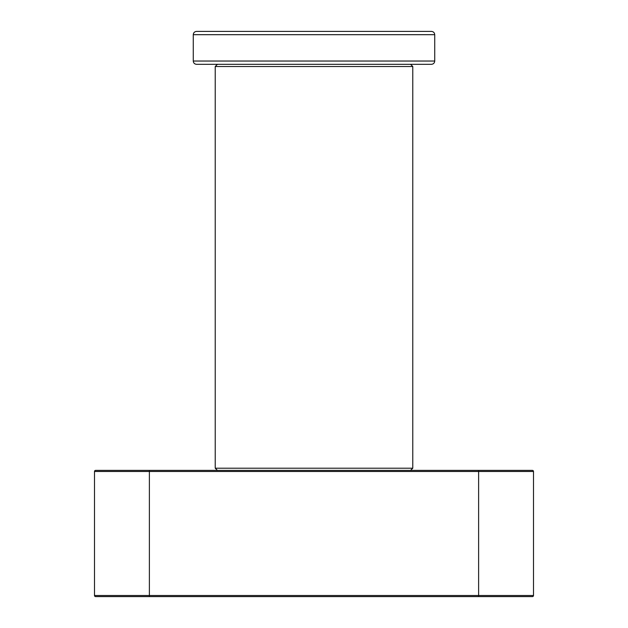 <?xml version="1.0" encoding="UTF-8"?>
<svg xmlns="http://www.w3.org/2000/svg" width="628" height="628" viewBox="0 0 628 628"><rect width="100%" height="100%" fill="white"/><g stroke="black" fill="none" stroke-linecap="round" stroke-linejoin="round"><path stroke-width="0.94" d="M533.494 471.487A1.099 1.099 0 0 0 532.395 470.388L478.622 470.388L478.622 595.501L94.506 595.501L94.506 471.487A1.099 1.099 0 0 1 95.605 470.388A1.099 1.099 0 0 0 94.506 471.487L94.506 595.501A1.099 1.099 0 0 0 95.605 596.6L532.395 596.6A1.099 1.099 0 0 0 533.494 595.501L533.494 471.487L94.506 471.487M478.622 470.388L95.605 470.388M500.1 596.6L532.395 596.6M94.506 595.501A1.099 1.099 0 0 0 95.605 596.6M193.275 34.689L434.725 34.689C434.529 32.695 433.43 31.596 431.428 31.4L196.572 31.4C194.57 31.596 193.471 32.695 193.275 34.689L193.275 61.034C193.471 63.035 194.57 64.127 196.572 64.323L431.428 64.323C433.43 64.127 434.529 63.035 434.725 61.034L193.275 61.034M412.777 468.198L215.223 468.198L217.421 470.388L410.579 470.388L412.777 468.198L412.777 66.521L410.579 64.323M149.378 596.6L149.378 470.388M533.494 595.501L478.622 595.501L478.622 596.6M215.223 468.198L215.223 66.521L412.777 66.521M434.725 34.689L434.725 61.034M215.223 66.521L217.421 64.323"/></g></svg>
